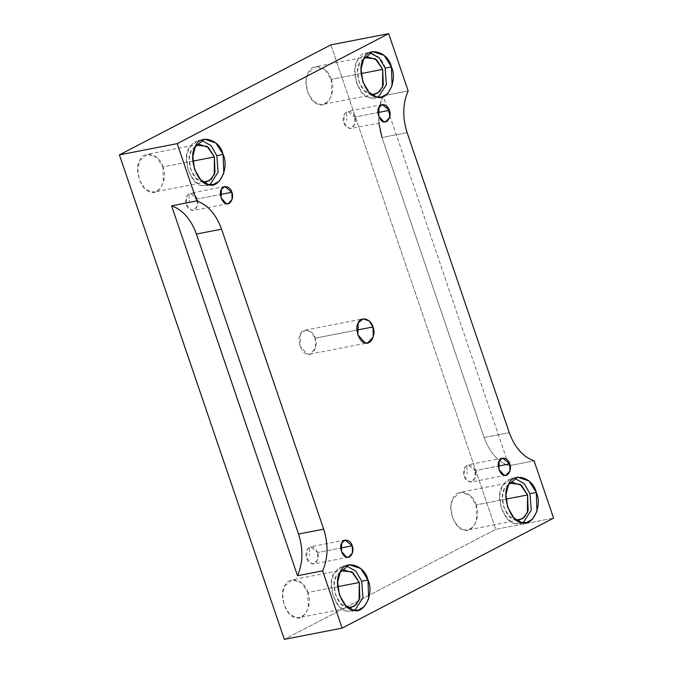 <?xml version="1.0" encoding="UTF-8"?>
<svg xmlns="http://www.w3.org/2000/svg" width="673" height="673" viewBox="0 0 673 673"><rect width="100%" height="100%" fill="white"/><g stroke="black" fill="none" stroke-linecap="round" stroke-linejoin="round"><path stroke-width="0.5" stroke-dasharray="3.37 2.52" d="M475.045 470.612C473.346 466.078 470.62 464.286 466.869 465.236L467.138 473.91L466.869 465.236C463.504 468.854 462.637 472.513 464.261 476.223C465.27 480.253 467.996 482.045 472.438 481.607C475.803 477.99 476.669 474.322 475.045 470.612L475.306 477.704L471.319 481.994L469.367 481.91L464.261 476.223L464.547 467.735L466.869 465.236L467.987 464.841L475.045 470.612L498.281 466.103L475.045 470.612M354.696 117.077C352.997 112.542 350.263 110.742 346.511 111.701L346.788 120.374L346.511 111.701C339.848 117.842 343.869 129.662 352.088 128.063C355.445 124.446 356.32 120.787 354.696 117.077L354.957 124.169L350.961 128.459L349.018 128.375L343.903 122.688L344.189 114.2L346.511 111.701L347.638 111.306L354.696 117.077L377.932 112.568L354.696 117.077M197.181 199.015C195.481 194.48 192.756 192.688 189.004 193.639L189.273 202.312L189.004 193.639C182.341 199.788 186.362 211.6 194.573 210.01C197.938 206.392 198.804 202.724 197.181 199.015L197.441 206.106L193.454 210.397L191.502 210.312L186.396 204.634L186.673 196.137L189.004 193.639L190.123 193.244L197.181 199.015L220.416 194.505L197.181 199.015M317.538 552.558C315.839 548.015 313.105 546.224 309.353 547.174L309.63 555.848L309.353 547.174C305.988 550.792 305.121 554.459 306.745 558.169C307.754 562.199 310.48 563.991 314.93 563.545C318.287 559.928 319.162 556.268 317.538 552.558L317.799 559.642L313.803 563.94L311.86 563.848L306.745 558.169L307.031 549.681L309.353 547.174L310.472 546.787L317.538 552.558L340.774 548.049L317.538 552.558M378.882 123.041L379.269 108.361L383.038 95.818L408.166 90.939L383.038 95.818L508.956 465.716L383.038 95.818C377.545 108.387 377.2 122.284 381.986 137.502L484.114 437.5C489.574 452.374 497.852 461.779 508.956 465.716L534.093 460.845L508.956 465.716C497.852 461.779 489.574 452.374 484.114 437.5L509.251 432.621L484.114 437.5L381.986 137.502L407.115 132.623L381.986 137.502M315.149 338.183L315.519 348.109L309.925 354.116L307.199 353.998L300.049 346.04L300.444 334.153L305.264 330.098L311.33 332.117L315.149 338.183L356.926 330.073L315.149 338.183C313.458 330.064 302.648 327.103 300.444 334.153C296.524 339.293 301.487 353.872 307.199 353.998C312.819 356.976 318.657 345.358 315.149 338.183M385.133 68.116C381.919 52.755 361.468 47.152 357.296 60.494C349.867 70.219 359.264 97.821 370.083 98.056L378.293 97.198L375.248 98.283L370.083 98.056L362.671 93.404L356.539 82.989L354.806 70.286L357.296 60.494L366.423 52.831L369.654 52.687M371.631 94.514L370.209 94.237C361.233 94.035 353.426 71.128 359.592 63.052L364.48 57.676L359.592 63.052L357.523 71.187L358.97 81.727L364.059 90.375L370.209 94.237L374.499 94.422L322.973 104.424L318.691 104.231L312.541 100.378L307.443 91.73L306.005 81.181L308.074 73.054L315.654 66.686L325.177 69.857L331.183 79.38L331.755 94.977L328.163 101.505L322.973 104.424M361.132 73.567L331.183 79.38L361.132 73.567M209.993 184.755L206.948 185.841L201.782 185.605L194.371 180.961L188.238 170.547L186.505 157.844L188.995 148.043L198.123 140.379L201.353 140.245L193.849 142.213L188.995 148.043C181.567 157.768 190.964 185.369 201.782 185.605L209.993 184.755M203.33 182.072L201.908 181.786C192.924 181.592 185.125 158.677 191.292 150.601L196.179 145.225L191.292 150.601L189.222 158.735L190.669 169.285L195.759 177.924L201.908 181.786L203.33 182.072M192.831 161.125L162.883 166.938L163.455 182.534L159.863 189.054L154.672 191.982L150.39 191.788L144.241 187.927L139.143 179.279L137.704 168.738L139.774 160.603L147.353 154.243L156.876 157.415L162.883 166.938L192.831 161.125M354.864 610.31L351.819 611.395L346.654 611.16L339.242 606.516L333.11 596.101L331.377 583.398L333.858 573.598L342.994 565.934L346.225 565.8L338.721 567.768L333.858 573.598C326.439 583.323 335.835 610.924 346.654 611.16L354.864 610.31M348.202 607.626L346.78 607.34C337.796 607.147 329.997 584.231 336.164 576.155L341.051 570.78L336.164 576.155L334.094 584.29L335.533 594.839L340.631 603.479L346.78 607.34L348.202 607.626M337.703 586.679L307.754 592.492L308.327 608.089L304.726 614.609L299.544 617.536L295.254 617.343L289.104 613.482L284.014 604.834L282.576 594.293L284.645 586.158L292.217 579.798L301.748 582.969L307.754 592.492L337.703 586.679M523.165 522.753L520.12 523.838L514.954 523.611L507.543 518.959L501.41 508.544L499.677 495.841L502.167 486.049L511.295 478.385L514.525 478.242L507.021 480.211L502.167 486.049C494.739 495.774 504.136 523.375 514.954 523.611L523.165 522.753M516.502 520.069L515.081 519.792C506.096 519.59 498.298 496.682 504.464 488.606L509.352 483.231L504.464 488.606L502.395 496.741L503.833 507.282L508.931 515.93L515.081 519.792L519.371 519.977L467.844 529.979L463.562 529.786L457.413 525.933L452.315 517.285L450.876 506.735L452.946 498.609L460.525 492.241L470.048 495.412L476.055 504.935L476.627 520.532L473.035 527.06L467.844 529.979M506.003 499.122L476.055 504.935L506.003 499.122M330.864 44.872L495.791 529.348L284.334 639.35L495.791 529.348L553.593 518.126L495.791 529.348L330.864 44.872M476.055 504.935C473.388 492.182 456.403 487.53 452.946 498.609C446.779 506.676 454.578 529.592 463.562 529.786C472.387 534.471 481.565 516.208 476.055 504.935M307.754 592.492C305.088 579.731 288.103 575.079 284.645 586.158C278.479 594.234 286.277 617.149 295.254 617.343C304.087 622.029 313.265 603.765 307.754 592.492M162.883 166.938C160.216 154.176 143.231 149.524 139.774 160.603C133.607 168.679 141.406 191.595 150.39 191.788C159.215 196.474 168.393 178.21 162.883 166.938M331.183 79.38C328.517 66.627 311.532 61.975 308.074 73.054C301.908 81.122 309.706 104.037 318.691 104.231C327.515 108.917 336.693 90.653 331.183 79.38M502.672 458.111L467.987 464.841M506.003 475.264L471.319 481.994M382.314 104.576L347.638 111.306M385.646 121.729L350.961 128.459M224.807 186.514L190.123 193.244M228.13 203.667L193.454 210.397M345.156 540.049L310.472 546.787M348.488 557.21L313.803 563.94M309.925 354.116L367.736 342.902M305.264 330.098L363.075 318.884M372.707 51.611L366.423 52.831M381.532 97.063L375.248 98.283M367.172 56.683L315.654 66.686M204.407 139.16L198.123 140.379M213.232 184.621L206.948 185.841M198.872 144.241L147.353 154.243M206.199 181.979L154.672 191.982M349.279 564.714L342.994 565.934M358.095 610.175L351.819 611.395M343.743 569.795L292.217 579.798M351.062 607.534L299.544 617.536M517.579 477.165L511.295 478.385M526.395 522.618L520.12 523.838M512.044 482.238L460.525 492.241"/><path stroke-width="1.01" d="M509.73 463.882L502.672 458.111L499.223 461.005L498.937 469.493L504.052 475.18L506.003 475.264L509.991 470.974L509.73 463.882L498.281 466.103L509.73 463.882C512.237 469.005 508.065 477.308 504.052 475.18C499.972 475.088 496.422 464.673 499.223 461.005C500.796 455.966 508.519 458.086 509.73 463.882M389.373 110.347L382.314 104.576L378.874 107.47L378.588 115.958L383.694 121.645L385.646 121.729L389.642 117.439L389.373 110.347L377.932 112.568L389.373 110.347C391.879 115.47 387.707 123.773 383.694 121.645C379.614 121.552 376.072 111.138 378.874 107.47C380.447 102.431 388.161 104.542 389.373 110.347M231.865 192.285L224.807 186.514L221.358 189.407L221.072 197.896L226.187 203.583L228.13 203.667L232.126 199.376L231.865 192.285L220.416 194.505L231.865 192.285C234.372 197.408 230.2 205.711 226.187 203.583C222.098 203.49 218.557 193.075 221.358 189.407C222.931 184.368 230.654 186.488 231.865 192.285M352.215 545.82L345.156 540.049L341.716 542.943L341.43 551.439L346.536 557.118L348.488 557.21L352.475 552.912L352.215 545.82L340.774 548.049L352.215 545.82C354.721 550.951 350.549 559.246 346.536 557.118C342.456 557.034 338.914 546.619 341.716 542.943C343.289 537.912 351.003 540.024 352.215 545.82M356.926 330.073L372.951 326.96L369.132 320.903L363.075 318.884L358.246 322.931L357.851 334.817L365.002 342.776L367.736 342.902L373.322 336.887L372.951 326.96L356.926 330.073M391.408 66.896L384.182 55.43L372.707 51.611L363.58 59.274L361.09 69.067L362.823 81.77L368.955 92.184L376.367 96.836L381.532 97.063L387.774 93.547L392.107 85.69L391.408 66.896L385.133 68.116L386.378 84.63L378.293 97.198L386.378 84.63L385.133 68.116L391.408 66.896C398.054 80.482 387 102.473 376.367 96.836C365.548 96.601 356.152 68.999 363.58 59.274C367.752 45.932 388.203 51.535 391.408 66.896M369.654 52.687L379.286 58.013L385.133 68.116M374.499 94.422L379.681 91.503L383.282 84.983L382.701 69.386L376.703 59.855L367.172 56.683L364.48 57.676L375.332 58.761L382.701 69.386L382.55 87.044L377.646 93.168L371.631 94.514M382.701 69.386L361.132 73.567L382.701 69.386M223.108 154.453L215.882 142.979L204.407 139.16L195.271 146.823L192.789 156.624L194.522 169.327L200.655 179.741L208.066 184.385L213.232 184.621L219.474 181.096L223.806 173.239L223.108 154.453L216.824 155.673L218.077 172.187L209.993 184.755L218.077 172.187L216.824 155.673L223.108 154.453C229.754 168.031 218.7 190.03 208.066 184.385C197.248 184.15 187.851 156.557 195.271 146.823C199.444 133.481 219.903 139.084 223.108 154.453M201.353 140.245L210.986 145.561L216.824 155.673L210.986 145.561L201.353 140.245M214.401 156.935L214.241 174.593L209.345 180.726L203.33 182.072L206.199 181.979L211.381 179.052L214.981 172.532L214.401 156.935L208.403 147.412L198.872 144.241L196.179 145.225L207.032 146.319L214.401 156.935L192.831 161.125L214.401 156.935M367.98 580.008L360.753 568.534L349.279 564.714L340.143 572.378L337.653 582.179L339.394 594.882L345.527 605.296L352.93 609.94L358.095 610.175L364.345 606.651L368.678 598.793L367.98 580.008L361.695 581.228L362.949 597.742L354.864 610.31L362.949 597.742L361.695 581.228L367.98 580.008C374.625 593.586 363.571 615.585 352.93 609.94C342.12 609.704 332.723 582.103 340.143 572.378C344.315 559.036 364.774 564.639 367.98 580.008M346.225 565.8L355.857 571.116L361.695 581.228L355.857 571.116L346.225 565.8M359.273 582.49L359.113 600.148L354.217 606.28L348.202 607.626L351.062 607.534L356.253 604.606L359.845 598.087L359.273 582.49L353.266 572.967L343.743 569.795L341.051 570.78L351.903 571.873L359.273 582.49L337.703 586.679L359.273 582.49M536.28 492.451L529.054 480.985L517.579 477.165L508.443 484.829L505.961 494.621L507.694 507.324L513.827 517.739L521.23 522.391L526.395 522.618L532.646 519.102L536.978 511.244L536.28 492.451L529.996 493.671L531.249 510.184L523.165 522.753L531.249 510.184L529.996 493.671L536.28 492.451C542.926 506.037 531.872 528.027 521.23 522.391C510.42 522.155 501.023 494.554 508.443 484.829C512.616 471.487 533.075 477.09 536.28 492.451M514.525 478.242L524.158 483.567L529.996 493.671L524.158 483.567L514.525 478.242M519.371 519.977L524.553 517.057L528.154 510.538L527.573 494.933L521.567 485.41L512.044 482.238L509.352 483.231L520.204 484.316L527.573 494.933L527.413 512.599L522.517 518.723L516.502 520.069M527.573 494.933L506.003 499.122L527.573 494.933M323.688 529.155L221.56 229.156L196.423 234.036L298.551 534.034L323.688 529.155L298.551 534.034C303.338 549.252 302.993 563.15 297.508 575.726L322.636 570.847C328.121 558.27 328.474 544.373 323.688 529.155C328.474 544.373 328.121 558.27 322.636 570.847L297.508 575.726C302.993 563.15 303.338 549.252 298.551 534.034L196.423 234.036C190.972 219.162 182.686 209.757 171.581 205.82L297.508 575.726L171.581 205.82C182.686 209.757 190.972 219.162 196.423 234.036L221.56 229.156C216.1 214.283 207.822 204.878 196.709 200.941L171.581 205.82L196.709 200.941L177.209 143.652L119.407 154.874L284.334 639.35L342.136 628.128L322.636 570.847L342.136 628.128L284.334 639.35L119.407 154.874L177.209 143.652L388.666 33.65L330.864 44.872L119.407 154.874L330.864 44.872L388.666 33.65L408.166 90.939C402.681 103.507 402.328 117.405 407.115 132.623L509.251 432.621C514.702 447.495 522.988 456.9 534.093 460.845L553.593 518.126L342.136 628.128L553.593 518.126L534.093 460.845C522.988 456.9 514.702 447.495 509.251 432.621L407.115 132.623C402.328 117.405 402.681 103.507 408.166 90.939L388.666 33.65L177.209 143.652L196.709 200.941C207.822 204.878 216.1 214.283 221.56 229.156L323.688 529.155M381.986 137.502L378.882 123.041M372.951 326.96C376.459 334.136 370.621 345.754 365.002 342.776C359.289 342.65 354.326 328.071 358.246 322.931C360.45 315.881 371.26 318.842 372.951 326.96"/></g></svg>
